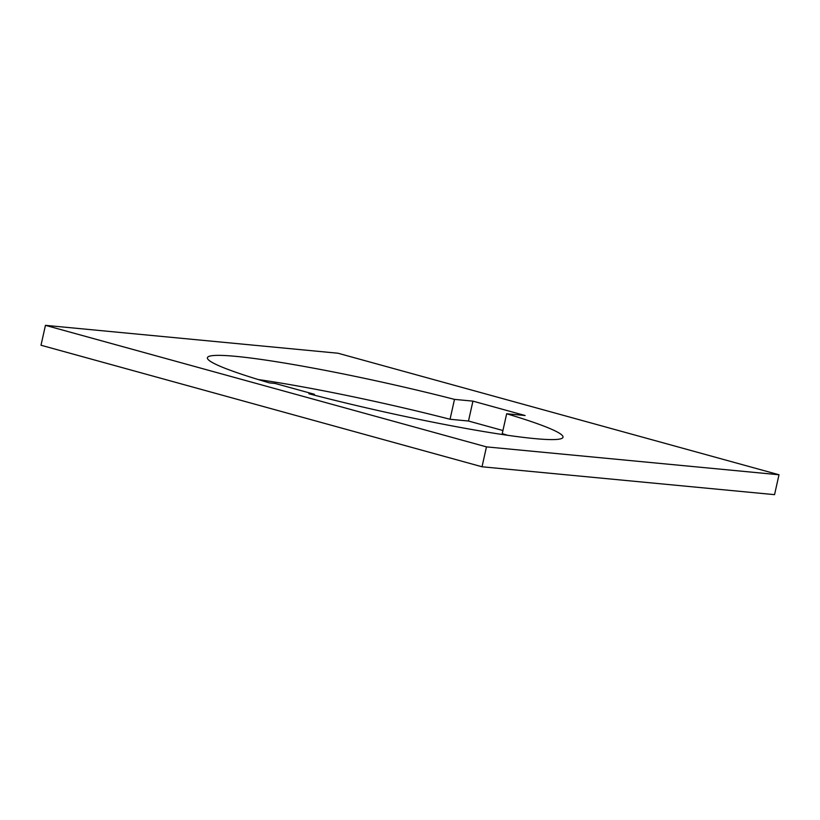 <?xml version="1.0" encoding="UTF-8"?>
<svg xmlns="http://www.w3.org/2000/svg" width="820" height="820" viewBox="0 0 820 820"><rect width="100%" height="100%" fill="white"/><g stroke="black" fill="none" stroke-linecap="round" stroke-linejoin="round"><path stroke-width="1.23" d="M454.495 399.381L472.935 401.134L525.107 415.514L506.668 413.762A182.204 14.299 -167.4 0 1 563.022 437.224A182.204 14.299 -167.4 0 1 308.873 393.754L314.419 394.287L275.038 383.432L269.493 382.909A182.204 14.299 -167.4 0 1 207.398 357.735A182.204 14.299 -167.4 0 1 236.068 356.382A182.204 14.299 -167.4 0 1 454.495 399.381L450.047 419.266L468.486 421.029L502.926 430.52M258.29 379.558A182.204 14.299 -167.4 0 1 450.047 419.266M506.668 413.762L502.229 433.647A182.204 14.299 -167.4 0 1 507.682 435.297M45.449 325.345L41 345.24L482.027 466.775L774.551 494.655L779 474.759L337.973 353.225L45.449 325.345L486.465 446.88L779 474.759M482.027 466.775L486.465 446.88M314.419 394.287L314.224 395.148M472.935 401.134L468.486 421.029"/></g></svg>
